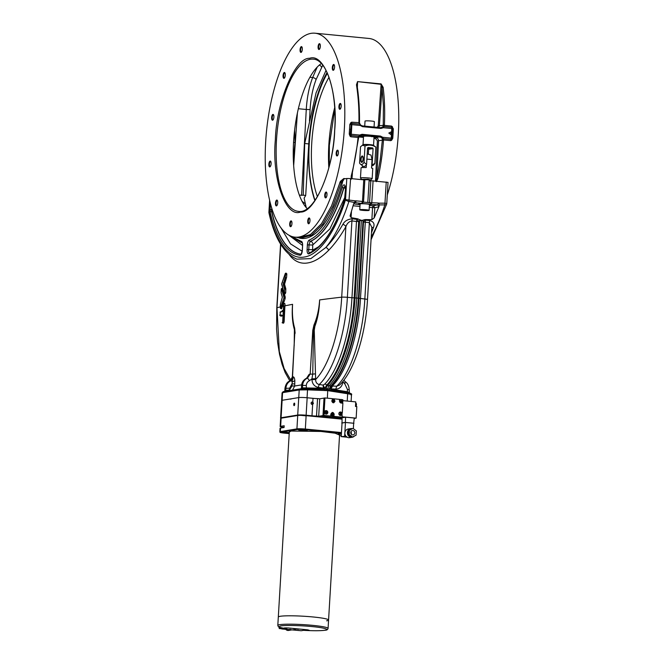 <?xml version="1.0" encoding="UTF-8"?>
<svg xmlns="http://www.w3.org/2000/svg" width="664" height="664" viewBox="0 0 664 664"><rect width="100%" height="100%" fill="white"/><g stroke="black" fill="none" stroke-linecap="round" stroke-linejoin="round"><path stroke-width="1" d="M280.748 625.936C286.69 624.94 304.486 625.745 312.088 626.592C322.09 627.455 330.589 629.356 324.995 630.244C320.895 630.817 313.997 630.866 304.303 630.385L309.216 630.285L307.639 629.846L288.217 627.953L284.167 627.961L285.968 628.318L284.881 628.493C279.162 627.646 277.784 626.791 280.748 625.936M313.101 616.972A25.174 2.316 -176.6 0 0 278.307 617.055A25.174 2.316 3.4 0 1 280.241 616.292A25.174 2.316 3.4 0 1 308.436 616.566A25.174 2.316 3.4 0 1 328.572 620.043A25.174 2.316 -176.6 0 0 313.101 616.972M286.001 627.82L285.968 628.318L288.159 627.945M334.415 399.512L334 399.471M332.847 399.396L332.257 399.379M333.536 413.971L331.992 413.929M330.979 414.004C331.909 416.353 332.988 416.461 334.216 414.319C333.262 411.979 332.183 411.871 330.979 414.004L330.838 414.012M332.382 417.341L336.432 417.332L332.382 417.341M327.128 416.652L321.5 416.212L327.128 416.652M326.406 414.112L324.04 413.365L323.924 415.407L322.978 415.556L341.105 417.324L336.772 418.029L318.695 416.27L323.028 415.564L341.105 417.324L342.051 417.166L342.176 415.133L341.595 415.075M339.528 400.292L339.528 400.292A1.76 1.618 80.8 0 1 340.591 399.579L340.947 399.512A1.76 1.618 80.8 0 0 339.611 401.089A1.76 1.618 80.8 0 0 341.512 402.982A1.76 1.618 80.8 0 0 342.848 401.405A1.76 1.618 80.8 0 0 340.947 399.512M332.282 398.906L334.44 399.114L332.282 398.906M339.57 399.612L340.234 399.678L339.57 399.612M318.695 416.27L319.733 398.807L324.015 398.109L322.978 415.556M341.072 402.027L340.64 400.857L341.711 400.425L342.134 401.587L341.072 402.027M341.669 401.612L341.454 401.039L342.176 401.006M323.924 415.407L330.722 416.071L330.838 414.029L332.249 412.444M334.042 415L333.959 416.386L342.051 417.166M340.698 415.506L340.142 412.045M341.786 412.751L342.309 412.809L342.881 403.206L340.989 403.015L339.478 401.114L339.578 399.371L334.457 398.873L334.407 399.745M333.585 402.816L332.299 398.657L324.962 397.943L324.181 411.041L325.841 410.651M333.959 416.386L330.722 416.071M324.962 397.943L324.015 398.101M324.04 413.365L324.181 411.041M341.852 399.645L342.865 399.745L342.184 399.861M332.291 398.715L334.457 398.873M339.578 399.429L340.781 399.545M342.865 399.745L342.798 400.84M342.732 401.952L342.657 403.181M342.309 412.809L342.051 413.357M341.985 414.469L341.952 415.108M323.957 411.074L324.746 411.099A1.76 1.618 80.8 0 0 324.513 413.415M326.779 412.46L326.613 411.887M326.422 413.232L325.509 412.435L325.742 411.713L326.896 411.73L326.763 412.593M355.68 403.139L355.921 403.164A1.76 0.664 95.6 0 1 356.336 403.729A1.76 0.664 95.6 0 1 356.427 404.799A1.76 0.664 95.6 0 1 356.103 406.185A1.76 0.664 95.6 0 1 355.896 406.501M346.791 436.688L345.288 436.655L346.649 436.887M332.432 414.942L332 413.772L333.071 413.34L333.502 414.502L332.432 414.942M324.572 412.211A1.76 1.618 80.8 0 0 326.472 414.104A1.76 1.618 80.8 0 0 327.808 412.527A1.76 1.618 80.8 0 0 325.908 410.634A1.76 1.618 80.8 0 0 324.572 412.211M338.872 413.606A1.76 1.618 80.8 0 0 340.773 415.498A1.76 1.618 80.8 0 0 342.109 413.921A1.76 1.618 80.8 0 0 340.209 412.029A1.76 1.618 80.8 0 0 338.872 413.606M340.292 413.589L340.034 413.108L341.196 413.124L341.205 414.377L340.051 414.361L340.292 413.589M341.437 413.655L340.74 413.871L340.74 413.265M333.179 400.898L332.921 400.417L334.083 400.433L334.092 401.687L332.938 401.662L333.179 400.898M334.988 401.23C334.05 398.84 332.971 398.732 331.751 400.915C332.697 403.28 333.776 403.38 334.988 401.23M333.411 400.168L333.046 400.633M351.256 434.148A2.2 2.025 80.8 0 0 350.882 431.824M350.733 432.513A2.2 2.025 -99.2 0 1 352.401 430.546A2.2 2.025 -99.2 0 1 354.783 432.911A2.2 2.025 -99.2 0 1 353.107 434.879A2.2 2.025 -99.2 0 1 350.733 432.513M354.344 436.082A4.391 4.042 -99.2 0 1 347.405 433.052A4.391 4.042 -99.2 0 1 352.028 428.604M344.649 436.082L345.454 422.462L342.043 423.018L341.23 436.63L345.944 436.206A4.391 4.042 80.8 0 0 349.637 437.667L352.161 437.261M345.944 436.206A4.391 4.042 -99.2 0 1 348.235 429.002L350.75 428.587M353.339 428.654L353.663 423.258L345.454 422.462M341.23 436.63L347.131 437.211M352.501 437.012L351.605 437.161L348.276 434.671L348.534 430.372L353.016 428.413L356.336 430.894L356.078 435.202L352.501 437.012L349.173 434.53L349.43 430.222L353.016 428.413M348.534 430.372L349.43 430.222M348.276 434.671L349.173 434.53M342.043 417.83L339.495 417.59M342.807 400.633L355.755 401.886L355.481 406.459L356.825 406.592L356.145 418.146L354.252 418.453M341.18 400.683L341.711 400.599M356.145 418.146L342.076 416.776M342.043 423.034L342.051 417.772L345.645 417.183L354.277 418.029L353.655 423.317M345.645 417.183L345.33 422.42L353.962 423.267M341.736 423.009L345.33 422.42M304.261 630.385C314.006 630.883 321.002 630.833 325.252 630.236C326.771 630.236 327.709 629.63 328.074 628.418L328.572 620.043A25.174 2.316 3.4 0 1 326.638 620.807M371.051 239.737L386.639 204.238A2.93 1.336 -162.3 0 1 384.805 204.894L379.21 204.902L379.044 206.396L377.509 204.852A1.76 0.664 -84.4 0 0 378.248 203.01L378.978 203.167L379.21 204.902M342.533 381.841L342.724 382.671L341.977 382.497M379.044 206.396L374.197 217.908L371.857 219.668L365.075 219.56L365.441 220.191L369.831 220.531A2.93 1.253 -85.5 0 0 369.383 222.623L363.515 222.042A2.93 2.092 159.4 0 1 365.441 220.191L360.469 298.551C358.518 334.556 347.156 370.695 333.328 384.896L330.747 389.096A1.112 0.448 -81 0 0 331.004 390.117M348.816 392.374L347.347 391.735A1.112 0.448 -81 0 0 347.521 392.698M331.029 390.117L347.372 392.673A1.17 0.457 98.9 0 0 347.313 392.673L327.759 389.967L327.36 398.176M342.782 381.534L344.898 384.024L345.064 381.725M329.41 390.175A1.112 0.481 96.1 0 1 329.419 388.988L327.784 388.813L327.759 389.967L326.049 389.851L323.791 389.411L324.754 388.315L326.065 388.664L326.049 389.851M314.213 398.433L307.058 397.753L307.523 389.859L299.207 389.959L298.75 397.587A6.441 0.589 3.4 0 1 307.058 397.753M319.733 398.807L317.55 398.599A5.851 0.539 3.4 0 1 313.018 398.334L307.158 397.761A6.441 0.589 -176.6 0 0 298.75 397.587L282.125 400.292A6.441 0.589 -176.6 0 0 281.627 400.483A6.441 0.589 3.4 0 1 282.125 400.292L282.573 392.665L299.207 389.959A1.17 1.079 -99.2 0 1 300.294 388.897L307.108 388.764A1.17 0.432 92.2 0 1 307.142 388.764A1.17 0.432 92.2 0 1 307.523 389.859L327.808 390.648L347.662 393.76C351.073 394.308 352.186 394.723 351.007 395.005M281.063 418.204A6.441 0.589 3.4 0 1 280.59 417.947L282.084 392.839L282.573 392.665A1.17 1.079 -99.2 0 1 283.47 391.611L300.095 388.905L323.824 389.411L307.175 388.764M330.398 387.834L332.855 386.025L336.673 386.232C350.932 372.836 362.859 335.901 364.843 299.007A4.681 0.432 3.4 0 1 367.499 299.555L371.798 227.221L369.383 222.623L364.843 299.007L358.394 298.219L362.992 220.805A2.93 1.253 94.6 0 1 363.067 220.066L361.349 220.672L356.751 298.053L354.161 297.846C352.186 334.233 340.707 370.753 326.729 385.103A1.17 0.971 43.3 0 0 327.501 385.518A5.951 2.249 95.6 0 0 326.065 388.664L327.784 388.813A5.851 2.216 95.6 0 1 329.178 385.767L330.846 385.842A5.951 2.249 -84.4 0 0 329.419 388.988L330.108 388.789M329.419 388.988L330.099 388.83L330.448 387.743M333.328 384.896A2.93 2.432 -136.7 0 0 331.568 385.56L331.552 385.577A1.17 0.971 43.3 0 0 331.56 385.568L331.56 385.568A1.17 0.971 43.3 0 1 330.846 385.842A90.072 34.03 -84.4 0 0 358.394 298.219L356.751 298.053A90.171 34.071 95.6 0 1 329.178 385.767L327.501 385.518A90.072 34.03 95.6 0 0 355.041 297.895L359.639 220.481A2.93 0.954 -83.5 0 1 359.73 219.742L362.992 220.805L363.515 222.042L358.983 298.319C357.016 334.697 345.529 371.226 331.56 385.568L330.132 388.772M323.692 389.411L323.36 388.125L324.754 388.282L323.119 385.078L323.36 388.125L318.23 387.402L319.21 384.531L323.119 385.078L324.812 384.066A2.93 2.432 43.3 0 1 326.729 385.103L324.754 388.315M306.428 388.739L306.287 385.485L302.56 385.419L302.419 387.851L319.235 388.216L319.542 389.245M302.477 387.892L301.663 387.975L302.419 387.851A1.112 1.021 80.8 0 1 301.854 388.755M307.249 377.857L309.15 374.313L306.602 378.214C303.73 379.642 302.137 382.082 301.813 385.535L302.56 385.419C302.892 381.949 304.527 379.493 307.474 378.065L306.37 378.322M318.23 387.402C314.387 386.465 312.287 383.892 311.947 379.675L311.922 378.895L309.573 380.588L307.474 378.065L310.163 374.131L312.736 374.123L313.508 330.357A2.93 0.432 179.7 0 0 314.255 330.207L315.616 378.696L311.922 378.895L312.736 374.123L315.3 373.857M311.947 379.675L315.632 379.476C328.887 366.179 339.835 331.618 341.703 297.173A4.681 0.432 3.4 0 1 347.38 297.306C345.396 334.199 333.469 371.134 319.21 384.531C316.852 383.966 315.657 382.281 315.632 379.476L315.616 378.696M284.117 391.694L285.03 390.681L289.562 389.851L291.969 385.983L292.193 381.916A2.93 1.021 -113.8 0 0 290.807 380.787C287.827 382.281 286.201 384.73 285.927 388.125L285.786 390.556A1.112 1.021 80.8 0 1 285.462 391.287M288.74 390.756L288.732 390.125M289.778 381.012A2.93 1.187 66.1 0 1 289.894 380.945A2.93 1.187 66.1 0 1 290.002 380.904C287.114 382.331 285.503 384.771 285.18 388.241L285.03 390.681A1.112 1.021 80.8 0 1 284.715 391.411M324.812 384.066C338.64 369.873 350.003 333.726 351.953 297.729L347.38 297.306L351.92 220.929C349.115 221.394 347.098 223.32 345.886 226.706C340.3 236.425 334.498 244.335 328.506 250.428C321.218 257.732 314.296 261.898 307.739 262.944C301.224 264.023 295.571 261.898 290.782 256.561A2.93 2.648 138.5 0 0 290.824 255.831M367.499 299.555C365.457 335.295 354.385 370.686 339.644 385.012L336.673 386.232L335.785 389.112C339.594 388.921 341.902 386.772 342.724 382.671M312.761 330.406L313.981 324.962C317.118 317.732 319.002 309.382 319.633 299.921C319.044 310.246 317.309 318.836 314.429 325.684L313.508 330.357L312.761 330.406L310.163 374.131L309.15 374.313L307.805 377.243M268.97 212.945A2.93 2.93 0 0 1 268.903 212.14L268.97 212.945C274.589 238.152 283.893 253.557 296.891 259.151L310.835 258.628L325.742 247.556C331.643 241.605 337.345 233.877 342.848 224.382A2.93 1.768 29.8 0 1 345.886 226.706L341.703 297.173A836.117 76.883 3.4 0 0 319.633 299.921C319.342 309.648 317.766 318.446 314.894 326.314L314.255 330.207M289.828 390.581A1.519 0.539 74.6 0 1 289.562 389.851L289.653 388.191L284.956 388.332C285.653 384.282 287.296 381.817 289.894 380.945C291.944 379.003 292.758 377.725 292.326 377.086L290.002 380.904L290.807 380.787L293.413 376.87C294.169 377.202 294.642 378.505 294.841 380.762L294.658 386.033L291.969 385.983M289.869 380.953L285.205 372.67L282.001 364.079L279.511 354.244L277.618 342.416L276.573 329.103L276.788 307.805A4.681 0.432 3.4 0 1 276.988 307.698L279.32 351.555L284.109 368.512L290.882 380.289M294.185 345.795L294.409 329.643C292.376 322.579 291.77 314.138 292.575 304.319C291.911 314.089 292.567 322.289 294.526 328.921L294.932 333.336M294.841 380.762L292.193 381.916C292.202 379.899 292.11 382.041 293.413 376.87L292.525 377.003L294.75 333.378M361.349 220.672L359.639 220.481L358.693 221.568L356.485 221.452L351.953 297.729L354.161 297.846L358.693 221.568A2.93 0.863 54.4 0 0 356.933 219.361L356.485 221.452L351.92 220.929A2.93 0.954 96.5 0 1 352.368 218.838L356.933 219.361L357.805 218.846L351.082 217.643L350.194 215.568L353.505 204.296L354.601 202.786L354.045 203.176M327.709 389.295L327.709 388.805M292.542 390.133L294.658 386.033L301.663 384.871M281.005 311.756L282.142 311.374M282.324 306.61L281.569 308.818L281.021 308.162M284.715 303.382L283.711 303.813L284.715 303.382L285.005 304.419L284.117 321.849L283.711 323.044L282.955 323.21L283.503 322.745L282.731 322.521M282.739 315.798L280.938 316.197L280.648 315.159M282.648 322.256L283.603 305.822L282.582 306.046M282.333 310.37L281.843 311.781L280.042 312.188L281.843 311.781M280.283 311.922L280.083 315.715L281.918 315.3M279.876 315.408L281.677 315.002M282.1 322.721L282.856 322.555M283.603 305.822L283.586 303.971L282.822 304.137L283.827 303.705M282.524 315.491L280.083 315.715M281.27 308.611L280.648 308.469L281.403 306.27L282.034 306.403L281.569 308.818M281.287 306.61L280.648 308.469M282.723 288.276L281.27 288.948L281.096 292.592L282.341 297.19L280.341 304.66L280.349 308.262M280.225 306.569L281.403 306.27L283.91 298.061L281.104 306.054M283.91 298.061L283.951 297.464L285.229 297.04L285.13 298.626L283.304 303.813M281.511 288.599L283.951 297.464M281.835 288.4L284.267 297.264M282.466 288.375L284.906 297.24M285.13 298.626L282.092 306.22M284.839 298.41L284.209 298.277M295.123 333.278L294.658 328.107C292.741 321.691 292.044 313.765 292.575 304.319L284.582 305.872L283.711 323.044M284.225 293.447L285.229 297.04M283.221 304.046L282.391 306.428A836.117 76.883 3.4 0 1 282.681 306.361M289.653 388.191L291.944 383.867L294.841 383.925M330.788 388.813L329.41 389.029M290.782 256.561L289.081 254.436M281.121 306.544L281.146 306.121M282.15 289.097L282.789 288.176M286.259 273.211L286.823 273.867L286.624 277.22L284.549 284.217L285.827 288.815L285.686 292.932L285.03 293.853L284.225 293.33M284.981 293.662L284.441 291.737M285.396 275.651L286.043 273.834L285.396 275.734M285.42 275.294L285.935 273.825M285.445 273.435L286.823 273.867M285.819 273.385L285.852 273.817M281.893 283.594L285.454 273.394M284.267 293.463L284.549 289.238L283.271 284.632L285.312 277.162L285.296 273.568M281.727 283.76L284.117 293.33M284.126 293.231L281.694 284.358M284.549 289.238L285.512 289.014L284.233 284.408L283.271 284.632M283.387 282.764L284.308 283.113L286.176 277.818L285.254 277.469M286.093 273.377L286.483 273.867L286.093 273.377M285.686 292.932L284.889 293.621L284.433 291.961M285.346 292.932L284.889 293.621M285.03 293.853L284.449 291.637M353.638 203.923L354.443 202.495L348.915 201.399A124.865 47.177 -84.4 0 1 325.742 247.556A2.93 2.324 -135.4 0 1 328.506 250.428M342.848 224.382C344.657 220.996 347.828 219.145 352.368 218.838M359.73 219.742L357.805 218.846M369.831 220.531C373.583 221.651 374.811 223.926 373.533 227.37A2.93 1.934 20 0 0 371.749 228.059M373.533 227.37L371.475 232.74M365.075 219.56L363.067 220.066M360.054 204.769L353.655 203.898M354.443 202.495L355.298 200.86L356.028 200.843A1.76 0.664 95.6 0 1 355.29 202.694L361.482 203.4C358.701 203.591 357.996 203.948 359.357 204.454L358.635 204.006M361.482 203.4L363.349 202.221M386.232 182.036L384.971 203.167L386.772 203.524L388.025 182.392L370.803 180.708L369.566 202.827L370.105 202.794L370.786 204.304L377.509 204.852L373.317 205.807L374.803 207.716L378.936 206.77M354.061 203.176L354.593 202.786M370.786 204.304L369.425 204.993M350.077 216.165L350.194 215.568M364.719 180.11L363.764 179.844L362.478 201.474L361.739 203.317L362.262 203.275M355.298 200.86L345.546 199.615A2.93 1.336 -162.3 0 0 348.915 201.399L350.617 178.566L346.799 178.492L345.546 199.615C336.889 227.935 320.737 254.835 304.295 257.026C287.794 260.188 274.556 238.077 269.136 212.048L269.8 200.86M378.978 203.167L384.971 203.167L384.805 204.894A124.865 47.177 95.6 0 1 371.209 237.081M370.545 204.08L371.06 204.23A1.76 0.664 -84.4 0 0 371.798 202.379L373.085 180.757M363.764 179.844L350.617 178.566M370.803 180.708L369.093 180.965M378.248 203.01L368.595 202.586M299.431 238.085A103.111 38.96 95.6 0 0 301.506 238.434A103.111 38.96 95.6 0 0 343.379 179.048L346.799 178.492M270.356 203.118L270.148 212.264C276.772 239.106 286.757 253.432 300.12 255.242L300.286 255.233A4.623 1.751 -84.4 0 0 302.336 250.353L302.61 245.672A4.623 1.751 -84.4 0 0 301.282 241.356L290.276 235.861M308.768 253.839C322.604 247.606 334.507 229.719 344.483 200.179L345.471 189.182A4.623 1.751 -84.4 0 0 343.969 184.874A4.623 1.751 -84.4 0 0 342.35 187.223C333.419 216.273 322.38 233.886 309.25 240.061A4.623 1.751 -84.4 0 0 307.374 244.9L307.1 249.573A4.623 1.751 -84.4 0 0 308.602 253.88A4.623 1.751 -84.4 0 0 308.768 253.839A1.17 1.062 68.1 0 1 309.407 252.851C322.787 246.966 334.465 229.321 344.442 199.914A1.17 0.548 18.1 0 0 344.483 200.179M308.851 244.925L310.246 241.322A107.211 40.504 -84.4 0 0 343.711 187.895L344.923 186.144M345.471 189.265L345.197 186.177M312.312 251.457A2.93 2.656 68.1 0 0 312.636 250.162L318.645 246.751M344.906 197.216L329.867 228.922L312.727 245.008L308.951 244.933M308.768 249.622L309.05 244.941M309.814 252.776C308.951 252.876 308.536 251.814 308.569 249.598L307.1 249.573M271.642 209.65L271.734 208.056M301.132 254.163A118.798 44.886 95.6 0 1 271.576 211.617L271.443 209.633L269.966 209.608M302.601 245.755L302.336 242.667M280.831 227.594L290.475 243.837L302.161 251.208M302.535 245.464L289.247 235.488M305.282 203.79L302.087 201.308M283.32 284.557L283.403 282.814M305.523 206.728L305.614 205.176M282.789 304.627C282.955 303.855 282.955 303.855 282.789 304.627M298.451 429.641L307.15 430.164M341.379 434.239A4.565 0.423 3.4 0 1 338.183 433.609A4.565 0.423 3.4 0 1 338.515 433.501A4.565 0.423 3.4 0 1 341.421 433.434M298.584 429.616A4.565 0.423 3.4 0 1 303.489 429.649A4.565 0.423 3.4 0 1 307.332 430.255A4.565 0.423 3.4 0 1 307 430.438A4.565 0.423 3.4 0 1 301.68 430.372A4.565 0.423 3.4 0 1 298.26 429.716A4.565 0.423 3.4 0 1 298.584 429.616M289.23 433.227A4.565 0.423 3.4 0 1 284.117 432.986A4.565 0.423 3.4 0 1 281.627 432.422A4.565 0.423 3.4 0 1 281.959 432.322A4.565 0.423 3.4 0 1 289.263 432.604M341.968 419.158L306.129 415.664A6.441 0.589 -176.6 0 0 297.721 415.49L281.138 418.187A6.441 0.589 -176.6 0 0 280.64 418.386L280.158 426.529A6.441 0.589 3.4 0 1 280.648 426.338L281.138 418.187M284.084 427.309A6.441 0.589 3.4 0 1 280.158 426.529M297.721 415.49L296.924 428.878L280.341 431.575L280.548 428.081L284.076 427.508L284.175 425.765L280.648 426.338M280.548 428.081A6.441 0.589 -176.6 0 0 280.05 428.28L279.843 431.766A6.441 0.589 3.4 0 1 280.341 431.575A0.589 0.539 80.8 0 0 280.847 432.206L297.43 429.508L305.075 429.674L341.437 433.21M289.296 432.106L291.081 431.052L320.986 431.451L335.104 433.194L339.561 435.094M289.238 433.028L281.818 432.347M338.383 433.534L341.387 434.048M311.101 403.123A1.262 1.162 80.8 0 0 312.653 404.426L313.441 403.347L312.794 402.127A1.262 1.162 80.8 0 0 311.101 403.123M311.997 404.451A1.262 1.162 80.8 0 0 311.623 402.16M293.745 404.451A1.262 0.473 -84.4 0 0 294.111 405.629A1.262 0.473 -84.4 0 0 294.716 404.293A1.262 0.473 -84.4 0 0 294.351 403.123A1.262 0.473 -84.4 0 0 293.745 404.451M297.713 415.041L298.75 397.587L282.125 400.292L281.088 417.747L297.713 415.041A6.441 0.589 3.4 0 1 306.121 415.224L307.158 397.761M311.225 403.762L312.437 403.886M289.877 399.031L290.981 399.139M317.55 398.599L316.512 416.054A5.851 0.539 3.4 0 1 311.98 415.788L306.121 415.224M337.013 417.988L316.512 416.054M341.993 418.71L340.192 418.536A5.851 0.539 3.4 0 1 337.013 418.054M280.59 417.947A6.441 0.589 3.4 0 1 281.088 417.747M301.332 415.398L305.971 415.847M285.727 629.364A3.511 3.237 80.8 0 0 288.591 630.426L291.604 629.937M289.877 629.455L290.359 629.381L289.877 629.455A3.511 3.237 -99.2 0 1 289.844 629.43A3.129 2.888 -99.2 0 0 289.861 629.43M281.768 628.982L300.999 630.709L281.768 628.982L281.827 628.111L279.212 628.534L281.785 628.75A2.631 2.424 -99.2 0 1 281.644 628.766M279.212 628.534L279.295 627.198M328.074 628.418A25.174 2.316 -176.6 0 0 312.603 625.355A25.174 2.316 -176.6 0 0 279.743 624.666A25.174 2.316 -176.6 0 0 277.809 625.438C279.187 627.272 275.801 626.467 284.814 628.493L282.341 628.891L282.383 628.053M300.302 629.123L293.762 628.933L294.907 628.601M282.391 628.053L282.341 628.891L301.224 630.734L307.042 629.787M295.48 629.879L295.007 629.953L295.48 629.879M290.276 629.389L289.712 629.389L290.276 629.389M295.397 629.887L294.833 629.887L295.397 629.887M275.336 140.013C276.29 102.156 295.09 57.295 309.59 58.316C324.488 52.514 338.283 92.072 334.706 130.352C333.76 168.208 314.952 213.069 300.452 212.048C285.553 217.85 271.759 178.292 275.336 140.013M314.861 200.578A83.025 31.374 95.6 0 1 327.286 72.915M315.035 200.337A82.851 31.308 95.6 0 1 327.41 73.181M317.417 196.635A76.451 28.884 95.6 0 1 311.723 143.465A76.451 28.884 95.6 0 1 329.037 77.273M321.31 63.545A76.451 28.884 -84.4 0 0 293.588 141.698A76.451 28.884 -84.4 0 0 307.191 208.62M309.714 218.506A2.49 0.938 -84.4 0 0 309.507 218.414A2.49 0.938 -84.4 0 0 308.312 221.046A2.49 0.938 -84.4 0 0 309.026 223.37A2.49 0.938 -84.4 0 0 309.241 223.328M291.679 221.436A2.49 0.938 -84.4 0 0 291.471 221.353A2.49 0.938 -84.4 0 0 291.38 221.353A2.49 0.938 -84.4 0 0 290.276 223.984A2.49 0.938 -84.4 0 0 290.99 226.299A2.49 0.938 -84.4 0 0 291.089 226.299A2.49 0.938 -84.4 0 0 291.214 226.258M277.452 200.628A2.49 0.938 -84.4 0 0 277.245 200.545A2.49 0.938 -84.4 0 0 276.05 203.176A2.49 0.938 -84.4 0 0 276.763 205.491A2.49 0.938 -84.4 0 0 276.988 205.45M270.837 161.651A2.49 0.938 -84.4 0 0 270.63 161.568A2.49 0.938 -84.4 0 0 270.538 161.568A2.49 0.938 -84.4 0 0 269.435 164.199A2.49 0.938 -84.4 0 0 270.148 166.523A2.49 0.938 -84.4 0 0 270.248 166.515A2.49 0.938 -84.4 0 0 270.373 166.473M273.618 114.955A2.49 0.938 -84.4 0 0 273.41 114.872A2.49 0.938 -84.4 0 0 273.311 114.872A2.49 0.938 -84.4 0 0 272.215 117.503A2.49 0.938 -84.4 0 0 272.929 119.827A2.49 0.938 -84.4 0 0 273.02 119.819A2.49 0.938 -84.4 0 0 273.145 119.777M285.03 73.048A2.49 0.938 -84.4 0 0 284.823 72.965A2.49 0.938 -84.4 0 0 283.628 75.596A2.49 0.938 -84.4 0 0 284.341 77.92A2.49 0.938 -84.4 0 0 284.565 77.871M302.037 47.161A2.49 0.938 -84.4 0 0 301.829 47.078A2.49 0.938 -84.4 0 0 300.634 49.709A2.49 0.938 -84.4 0 0 301.348 52.024A2.49 0.938 -84.4 0 0 301.564 51.983M320.065 44.231A2.49 0.938 -84.4 0 0 319.857 44.139A2.49 0.938 -84.4 0 0 318.662 46.77A2.49 0.938 -84.4 0 0 319.376 49.094A2.49 0.938 -84.4 0 0 319.6 49.053M334.299 65.039A2.49 0.938 -84.4 0 0 334.092 64.947A2.49 0.938 -84.4 0 0 332.896 67.579A2.49 0.938 -84.4 0 0 333.61 69.903A2.49 0.938 -84.4 0 0 333.826 69.861M340.906 104.007A2.49 0.938 -84.4 0 0 340.698 103.924A2.49 0.938 -84.4 0 0 339.503 106.555A2.49 0.938 -84.4 0 0 340.217 108.879A2.49 0.938 -84.4 0 0 340.441 108.838M338.134 150.711A2.49 0.938 -84.4 0 0 337.926 150.62A2.49 0.938 -84.4 0 0 337.835 150.628A2.49 0.938 -84.4 0 0 336.731 153.251A2.49 0.938 -84.4 0 0 337.445 155.575A2.49 0.938 -84.4 0 0 337.536 155.575A2.49 0.938 -84.4 0 0 337.669 155.534M326.713 192.618A2.49 0.938 -84.4 0 0 326.505 192.527A2.49 0.938 -84.4 0 0 325.31 195.158A2.49 0.938 -84.4 0 0 326.024 197.482A2.49 0.938 -84.4 0 0 326.248 197.44M307.739 221.037A2.93 1.104 95.6 0 1 309.565 218.24A2.93 1.104 95.6 0 1 309.988 220.672A2.93 1.104 95.6 0 1 309.05 223.561A2.93 1.104 95.6 0 1 307.739 221.037M290.658 226.698A2.93 1.104 95.6 0 1 289.703 223.967A2.93 1.104 95.6 0 1 291.006 220.88A2.93 1.104 95.6 0 1 291.537 221.17A2.93 1.104 95.6 0 1 291.928 223.892A2.93 1.104 95.6 0 1 291.023 226.49A2.93 1.104 95.6 0 1 290.658 226.698M275.477 203.159A2.93 1.104 95.6 0 1 277.311 200.362A2.93 1.104 95.6 0 1 277.726 202.794A2.93 1.104 95.6 0 1 276.788 205.682A2.93 1.104 95.6 0 1 275.477 203.159M269.816 166.913A2.93 1.104 95.6 0 1 268.862 164.191A2.93 1.104 95.6 0 1 270.157 161.095A2.93 1.104 95.6 0 1 270.696 161.385A2.93 1.104 95.6 0 1 271.086 164.108A2.93 1.104 95.6 0 1 270.182 166.706A2.93 1.104 95.6 0 1 269.816 166.913M272.589 120.217A2.93 1.104 95.6 0 1 271.642 117.487A2.93 1.104 95.6 0 1 272.937 114.399A2.93 1.104 95.6 0 1 273.468 114.689A2.93 1.104 95.6 0 1 273.867 117.412A2.93 1.104 95.6 0 1 272.954 120.01A2.93 1.104 95.6 0 1 272.589 120.217M283.055 75.58A2.93 1.104 95.6 0 1 284.889 72.783A2.93 1.104 95.6 0 1 285.304 75.215A2.93 1.104 95.6 0 1 284.375 78.103A2.93 1.104 95.6 0 1 283.055 75.58M300.062 49.692A2.93 1.104 95.6 0 1 301.888 46.895A2.93 1.104 95.6 0 1 302.311 49.327A2.93 1.104 95.6 0 1 301.373 52.215A2.93 1.104 95.6 0 1 300.062 49.692M318.089 46.762A2.93 1.104 95.6 0 1 319.923 43.965A2.93 1.104 95.6 0 1 320.338 46.397A2.93 1.104 95.6 0 1 319.409 49.285A2.93 1.104 95.6 0 1 318.089 46.762M332.315 67.57A2.93 1.104 95.6 0 1 334.15 64.773A2.93 1.104 95.6 0 1 334.565 67.205A2.93 1.104 95.6 0 1 333.635 70.094A2.93 1.104 95.6 0 1 332.315 67.57M338.93 106.547A2.93 1.104 95.6 0 1 340.765 103.742A2.93 1.104 95.6 0 1 341.18 106.182A2.93 1.104 95.6 0 1 340.25 109.062A2.93 1.104 95.6 0 1 338.93 106.547M337.113 155.965A2.93 1.104 95.6 0 1 336.158 153.243A2.93 1.104 95.6 0 1 337.453 150.147A2.93 1.104 95.6 0 1 337.993 150.446A2.93 1.104 95.6 0 1 338.383 153.168A2.93 1.104 95.6 0 1 337.47 155.766A2.93 1.104 95.6 0 1 337.113 155.965M324.738 195.15A2.93 1.104 95.6 0 1 326.572 192.352A2.93 1.104 95.6 0 1 326.987 194.784A2.93 1.104 95.6 0 1 326.057 197.673A2.93 1.104 95.6 0 1 324.738 195.15M387.278 195A102.463 38.719 -84.4 0 0 398.309 134.037A102.463 38.719 -84.4 0 0 368.902 38.454L314.952 33.2A102.463 38.719 95.6 0 1 344.35 128.783A102.463 38.719 95.6 0 1 295.098 237.164A102.463 38.719 95.6 0 1 265.691 141.581A102.463 38.719 95.6 0 1 314.952 33.2M350.028 136.153A1.76 0.531 129.8 0 1 350.6 135.473L350.833 136.776L350.028 136.153L349.247 134.07L349.812 124.533L350.824 122.649L351.696 122.193L358.942 122.624C359.141 107.601 358.22 96.529 356.477 84.776L357.539 81.614L381.094 83.905L383.161 87.374C384.514 99.094 385.07 110.124 384.398 125.106L383.236 125.338L382.979 126.484A0.88 0.564 23 0 1 383.975 126.517L384.373 125.371L391.627 126.085L393.32 128.774A102.463 38.719 95.6 0 1 393.08 133.53A102.463 38.719 95.6 0 1 392.756 138.303L391.66 140.204L390.756 140.66L391.378 139.44L391.66 140.204M377.866 178.674L376.778 178.276L380.24 159.601L382.356 140.162L383.493 140.237C382.406 155.077 380.572 166.398 377.866 178.674L376.314 181.712M295.098 237.164L299.306 237.579L310.428 234.583L321.459 223.76L331.519 205.964L340.358 181.372L343.786 178.541L345.463 178.707M351.19 179.263L351.206 176.084C354.286 163.842 356.485 152.554 358.045 137.755L358.518 137.838M392.457 126.7L391.976 138.212L391.378 139.44A1.76 0.647 -165.1 0 1 390.971 139.423A2.93 1.104 -84.4 0 0 391.187 138.12A103.053 38.935 -84.4 0 0 391.76 128.534A2.93 1.104 -84.4 0 0 391.694 127.272L383.975 126.517L383.36 127.72L380.97 128.459L362.536 126.666L360.237 125.463L359.888 124.234M391.627 126.085A2.93 1.104 -84.4 0 0 391.694 127.272M383.161 87.374A0.88 0.44 172.9 0 0 382.032 87.723L383.41 105.784L383.244 125.131L384.398 125.106M381.094 83.905L382.032 87.723L379.401 125.753L383.236 125.338M357.539 81.614L381.119 84.303L378.256 125.728L377.268 127.339M356.477 84.776A0.88 0.432 -8.9 0 1 357.016 85.083L357.016 85.083A0.88 0.432 -8.9 0 1 356.958 85.282M356.942 84.942L357.556 82.012L357.365 87.366M358.942 122.624L359.415 122.807M351.762 123.388A2.93 1.104 95.6 0 1 351.829 124.649L360.237 125.463L360.544 124.973L359.49 122.973L358.95 122.898L359.481 124.135L351.762 123.388A2.93 1.104 95.6 0 1 351.696 122.193M351.829 124.649A103.053 38.935 95.6 0 1 351.264 134.236A2.93 1.104 95.6 0 1 351.04 135.539A1.76 0.647 -165.1 0 1 350.6 135.473L350.252 134.153L351.314 123.379A1.76 0.705 60.3 0 1 350.824 122.649M356.942 84.079L357.016 85.083C358.842 96.786 359.664 109.344 359.481 122.757L359.423 123.014M358.552 137.631L359.166 136.477L358.759 136.294L358.079 137.481L350.833 136.776A2.93 1.104 95.6 0 1 351.04 135.539L358.759 136.294L359.664 135.049L362.079 134.302L380.522 136.095L382.788 137.299L383.252 138.676A0.88 0.44 166.1 0 1 382.257 138.668L382.364 139.946M351.206 176.084L351.729 175.835M351.563 178.657L351.696 176.043M340.358 181.372A1.76 0.448 -148.3 0 1 341.528 182.044L343.67 179.23M296.551 237.305L300.41 238.21L311.59 235.205L322.679 224.324L332.797 206.438L341.528 182.044M382.356 140.162L378.522 140.785L376.778 178.276L375.932 181.272M383.51 139.955L383.252 138.676L390.971 139.423A2.93 1.104 -84.4 0 0 390.756 140.66L383.51 139.955M390.897 134.609L388.822 133.057L391.054 131.92A103.053 38.935 95.6 0 1 390.897 134.609M382.979 126.484L382.514 127.106L383.36 127.72L391.76 128.534M382.514 127.106L380.688 127.679L362.245 125.878L360.469 124.965L362.278 125.878L362.536 126.666M380.97 128.459L380.721 127.679L381.327 127.654L380.746 127.679M378.704 127.48L379.401 125.753L378.256 125.728M358.618 137.622L359.83 135.763L361.697 135.19L380.132 136.992L381.875 137.913L382.788 137.299L391.187 138.12M343.587 180.168L342.317 180.94M390.947 131.978L390.789 134.535M351.264 134.236L359.664 135.049L359.88 135.746L361.697 135.19L360.444 135.398M359.166 136.427L359.83 135.763M378.522 140.785C378.397 138.925 377.55 137.88 375.998 137.664L375.608 138.585L377.376 140.768L375.5 180.99M351.986 178.699L352.401 173.495M381.875 137.913L382.257 138.668M365.814 136.153L365.839 136.145C369.408 136.078 371.392 136.269 371.774 136.726M327.103 72.5A83.714 31.631 -84.4 0 0 308.768 143.905L305.706 195.44L304.112 198.138L306.212 207.55M305.706 195.44L303.24 195.199L304.693 143.507L316.064 92.852L326.041 70.343M294.617 130.069L295.048 142.569L293.33 158.887M322.754 65.205L316.056 79.622C312.744 88.403 310.76 98.388 310.096 109.577L309.466 121.055M303.24 195.199L299.398 195.158M317.201 67.089L312.644 77.547C309.109 86.909 306.984 97.558 306.27 109.494L310.096 109.577M309.88 77.273L312.644 77.547A2.93 1.635 21 0 1 316.056 79.622M360.079 204.28A5.851 0.539 3.4 0 1 358.933 203.889A5.851 0.539 3.4 0 1 359.382 203.715A5.851 0.539 3.4 0 1 365.939 203.782A5.851 0.539 3.4 0 1 370.62 204.587A5.851 0.539 3.4 0 1 370.172 204.761A5.851 0.539 3.4 0 1 369.433 204.836M370.114 202.852A5.851 0.539 -176.6 0 0 363.424 202.18M361.091 159.352A2.581 0.971 -84.4 0 0 361.606 161.667A2.581 0.971 -84.4 0 0 363.067 159.036A2.581 0.971 -84.4 0 0 362.096 156.679A2.581 0.971 -84.4 0 0 361.091 159.352M361.606 161.667L362.087 162.041A2.913 1.104 -84.4 0 0 362.187 162.107M362.743 156.355A2.913 1.104 -84.4 0 0 362.635 156.397L362.096 156.679M372.164 178.682L370.819 179.911L369.151 180.019L370.562 179.919L368.047 179.214L361.573 179.346L360.469 177.993A5.851 0.539 3.4 0 1 360.917 177.811A5.851 0.539 3.4 0 1 367.474 177.877A5.851 0.539 3.4 0 1 372.164 178.682L372.761 168.498A5.851 0.539 -176.6 0 0 371.541 168.1L372.047 159.659L371.018 155.094L367.2 153.865M366.37 164.813L366.204 167.577A5.851 0.539 -176.6 0 0 361.523 167.627A5.851 0.539 -176.6 0 0 361.075 167.809L360.469 177.993M362.337 167.552L362.444 165.743M365.125 179.687C369.35 179.903 370.097 179.778 367.366 179.322C363.142 179.106 362.395 179.222 365.125 179.687M367.814 202.495L369.167 179.678L367.366 179.322M361.282 161.153A2.93 1.112 -84.4 0 0 361.996 162.132A2.93 1.112 -84.4 0 0 362.345 162.024M373.558 145.308L373.624 145.491A5.42 0.498 -176.6 0 0 370.363 144.91A5.42 0.498 -176.6 0 0 363.291 144.76L363.44 144.52A5.27 0.481 3.4 0 1 370.321 144.669A5.27 0.481 3.4 0 1 373.558 145.308L374.048 137.041A5.27 0.481 -176.6 0 0 369.831 136.311A5.27 0.481 -176.6 0 0 363.93 136.253A5.27 0.481 -176.6 0 0 363.523 136.41L363.025 144.81M363.432 144.694A5.27 0.481 -176.6 0 0 363.1 144.777L362.32 145.159L365.009 146.005C368.719 144.544 372.33 144.893 375.841 147.059L373.624 145.482M360.768 159.385A3.229 1.22 -84.4 0 0 362.22 162.165A3.229 1.22 -84.4 0 0 363.241 158.987A3.229 1.22 -84.4 0 0 362.785 156.306A3.229 1.22 -84.4 0 0 360.768 159.385M365.009 146.005L364.038 162.306L366.569 164.514L367.549 148.022L368.122 147.491L372.579 147.931L373.085 148.562L372.106 165.054L374.869 163.361L375.841 147.059M372.106 165.054A11.711 4.424 95.6 0 1 371.691 165.626M371.666 166.108L373.06 165.394A10.051 3.801 -84.4 0 0 374.869 163.361M364.038 162.306A10.051 3.801 95.6 0 1 360.444 164.166A10.051 3.801 95.6 0 1 359.564 163.029L360.527 146.727L362.851 144.984M372.579 147.931L367.765 147.823M360.444 164.166L362.793 166.017A11.711 4.424 -84.4 0 0 366.569 164.514M368.329 153.932L368.603 149.292L373.085 148.562M362.884 156.472A2.93 1.112 -84.4 0 0 362.561 156.297A2.93 1.112 -84.4 0 0 361.672 157.119M368.603 149.292L368.105 148.653L370.57 148.255M374.056 127.023L374.38 121.636A4.681 0.432 -176.6 0 0 370.628 120.989A4.681 0.432 -176.6 0 0 365.383 120.939A4.681 0.432 -176.6 0 0 365.026 121.08L364.727 126.118M360.112 209.641A4.681 0.432 3.4 0 1 365.358 209.691A4.681 0.432 3.4 0 1 369.109 210.339A4.681 0.432 3.4 0 1 368.744 210.48A4.681 0.432 3.4 0 1 363.498 210.43A4.681 0.432 3.4 0 1 359.755 209.782A4.681 0.432 3.4 0 1 360.112 209.641M369.109 210.339L369.45 204.512A4.681 0.432 -176.6 0 0 365.706 203.873A4.681 0.432 -176.6 0 0 360.461 203.815A4.681 0.432 -176.6 0 0 360.104 203.964L359.755 209.782M367.109 210.181L361.755 209.932L367.109 210.181M363.416 209.791L363.391 210.231M344.898 384.024L347.479 389.494L349.189 389.843C349.048 386.033 347.762 383.344 345.33 381.775L343.877 380.148M330.747 389.096L347.347 391.735L347.479 389.494M330.78 388.847L335.785 389.112M334.947 390.731A1.112 0.448 99 0 1 334.731 389.726M351.107 401.438L351.497 394.781C352.277 393.968 350.899 393.271 347.372 392.673A1.17 0.457 98.9 0 1 347.662 393.76L347.222 401.064M323.368 388.374L319.235 388.216M309.573 380.588C307.606 381.543 306.511 383.178 306.287 385.485M301.24 388.789A1.112 1.021 -99.2 0 0 301.663 387.975L301.589 385.626L301.448 388L300.717 388.996M326.721 388.722L327.393 389.942M313.981 324.962A2.93 1.677 -156.3 0 0 314.429 325.684A2.93 1.577 -159.5 0 1 314.894 326.314M294.409 329.643A2.93 1.975 163.4 0 0 294.526 328.921A2.93 2.1 162.7 0 1 294.658 328.107M280.756 244.369L276.988 307.698L280.208 306.926M280.922 311.864L282.731 311.457M284.873 289.039L283.594 284.441M283.677 282.972L285.545 277.685M351.082 217.643L351.447 211.534M353.107 205.765L359.954 206.429M369.284 207.334L372.57 207.658L371.857 219.668M369.4 205.425L373.317 205.807A1.76 0.664 -84.4 0 0 372.57 207.658L374.803 207.716L374.197 217.908M356.028 200.843L362.478 201.474L363.557 201.682L363.457 202.18M301.174 254.188L302.336 250.353M343.72 187.895A1.17 0.49 -163.5 0 1 342.35 187.223M343.819 187.904A2.93 1.228 -163.5 0 1 345.396 188.277M312.619 250.17L312.727 245.008M308.669 249.614L312.453 249.689M312.935 244.468A2.93 2.656 67.7 0 0 310.345 241.331A1.17 1.062 -112.3 0 1 309.25 240.061M271.543 209.641L272.257 209.7M270.148 212.264A1.17 0.722 166.8 0 1 271.676 211.625A2.93 1.809 166.8 0 0 272.871 211.559M310.445 241.339A107.219 40.512 -84.4 0 0 343.919 187.92M271.775 211.633A118.79 44.886 -84.4 0 0 298.319 253.623M301.373 242.526A107.219 40.512 -84.4 0 0 301.473 242.534A107.219 40.512 -84.4 0 0 302.087 242.617A1.17 1.087 -84.7 0 1 301.282 241.356M301.473 242.534L301.273 242.509A107.211 40.504 -84.4 0 0 302.078 242.609M344.608 199.739A1.17 0.548 18.1 0 0 344.442 199.914L344.981 197.407M344.89 197.44L345.471 189.182M308.943 244.933L307.374 244.9M300.12 255.242A1.17 1.087 -85.3 0 1 301.116 254.179M302.244 250.386L302.61 245.672M341.47 432.571L305.332 429.052L306.129 415.664M297.43 429.508A0.589 0.539 -99.2 0 1 296.924 428.878A6.441 0.589 3.4 0 1 305.332 429.052L305.075 429.674M341.296 435.534L339.52 435.825L341.296 435.551M280.847 432.206C279.834 432.463 280.88 432.762 283.993 433.102L289.205 433.609L283.951 433.094M313.018 398.334L312.794 402.127M312.653 404.426L311.98 415.788M340.242 417.656L340.192 418.536M298.078 629.347L298.103 628.916M334.648 107.842A76.451 28.884 -84.4 0 0 328.821 145.125A76.451 28.884 -84.4 0 0 328.821 167.726M276.49 140.038A76.451 28.884 95.6 0 1 313.242 59.171C326.754 59.328 337.345 92.238 334.639 130.385C332.697 173.976 313.698 214.522 298.426 211.359A76.451 28.884 95.6 0 1 276.49 140.038M393.32 128.774L392.54 128.65M349.812 124.533L350.824 124.591M349.579 129.297L350.584 129.364M391.976 138.212L392.756 138.303M349.247 134.07L350.252 134.153M343.703 178.989A1.76 0.664 95.6 0 1 343.786 178.541M339.819 182.6A1.76 0.697 -164.3 0 1 341.13 182.949M362.278 125.878L380.688 127.679M380.522 136.095L380.132 136.992L374.023 137.465M362.079 134.302L361.697 135.19M358.851 136.95L363.465 137.398M373.965 138.419L375.608 138.585M359.539 136.062L363.523 136.444M308.768 143.905L304.693 143.507M295.048 142.569L293.546 142.42M297.414 112.905L293.679 165.618M301.581 195.374L306.27 109.494L298.343 108.722M321.559 67.338A2.93 2.009 27.6 0 0 319.293 65.097M372.047 159.659A5.851 0.539 -176.6 0 0 369.665 159.352A5.851 0.539 -176.6 0 0 366.893 159.144M277.809 625.438L289.33 431.559M356.336 403.729L356.103 406.185M328.572 620.043L339.594 434.546M349.496 393.179L349.189 389.843M282.084 392.839L283.47 391.611M284.814 390.756L284.956 388.332M307.747 377.31L306.486 378.256C303.39 379.966 301.755 382.422 301.589 385.626M292.326 377.086L294.916 331.104M327.642 389.959L327.667 389.328M280.573 244.086L276.788 307.805M280.05 315.707L279.752 315.018M283.038 303.871L283.794 303.705M280.249 311.922L282.059 311.524M282.764 311.449L280.955 311.856M280.399 304.278L282.341 297.289L281.088 292.691M281.727 283.694L285.296 273.493M285.653 273.153L286.259 273.286M284.499 303.639L283.744 303.805M386.639 204.238A2.93 2.93 0 0 0 386.772 203.524M364.843 180.06L363.557 201.682M268.903 212.14L269.625 200.113M301.273 242.509L289.006 235.222M279.843 431.766C281.055 432.571 277.726 432.222 283.968 433.102M334.747 109.56L329.361 145.233L329.253 166.058M351.563 177.188L358.585 137.838M300.41 238.21L303.365 238.501M363.299 179.803L363.324 179.33"/></g></svg>
